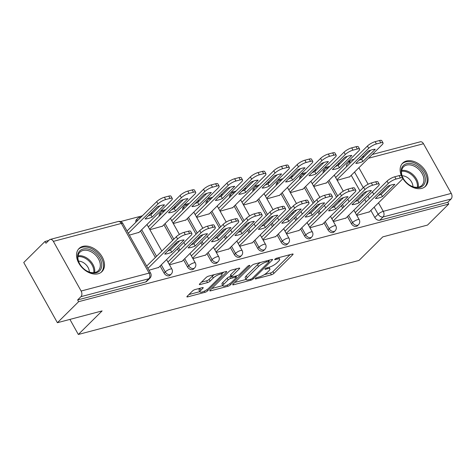 <?xml version="1.0" encoding="UTF-8"?>
<svg xmlns="http://www.w3.org/2000/svg" width="475" height="475" viewBox="0 0 475 475"><rect width="100%" height="100%" fill="white"/><g stroke="black" fill="none" stroke-linecap="round" stroke-linejoin="round"><path stroke-width="0.71" d="M255.449 278.469A1.431 0.386 150.8 0 0 255.229 278.896A1.431 0.386 150.8 0 0 255.752 278.92L271.403 274.793A2.048 0.546 150.8 0 0 273.927 273.368L292.772 254.701A2.048 0.546 150.8 0 0 293.087 254.089A2.048 0.546 150.8 0 0 292.345 254.054L276.693 258.18A1.431 0.386 150.8 0 0 274.93 259.178A1.431 0.386 150.8 0 0 274.71 259.605A1.431 0.386 150.8 0 0 275.227 259.635L277.252 259.101A6.555 1.752 150.8 0 1 279.621 259.219A6.555 1.752 150.8 0 1 278.617 261.173L277.044 262.728A6.555 1.752 150.8 0 1 268.981 267.294L266.956 267.829A1.431 0.386 150.8 0 0 265.192 268.826A1.431 0.386 150.8 0 0 264.973 269.254A1.431 0.386 150.8 0 0 265.489 269.277L267.514 268.743A6.555 1.752 150.8 0 1 269.883 268.868A6.555 1.752 150.8 0 1 268.88 270.821L267.306 272.377A6.555 1.752 150.8 0 1 259.243 276.937L257.218 277.471A1.431 0.386 150.8 0 0 255.449 278.469M402.705 178.309A16.275 11.299 45.3 0 0 421.758 188.385A16.275 11.299 45.3 0 0 425.558 186.259A16.275 11.299 45.3 0 0 424.157 169.076A16.275 11.299 45.3 0 0 406.457 161.007A16.275 11.299 45.3 0 0 402.657 163.133A16.275 11.299 45.3 0 0 401.517 176.011M98.159 273.754A16.275 11.299 45.3 0 0 101.959 271.629A16.275 11.299 45.3 0 0 100.558 254.44A16.275 11.299 45.3 0 0 82.858 246.377A16.275 11.299 45.3 0 0 79.058 248.502A16.275 11.299 45.3 0 0 80.459 265.685A16.275 11.299 45.3 0 0 98.159 273.754M195.029 289.578A2.048 0.546 150.8 0 0 192.512 291.003L187.221 296.24A2.048 0.546 150.8 0 0 186.907 296.851A2.048 0.546 150.8 0 0 187.649 296.887L205.034 292.303A2.048 0.546 150.8 0 0 207.551 290.878L226.403 272.211A2.048 0.546 150.8 0 0 226.717 271.599A2.048 0.546 150.8 0 0 225.975 271.563L208.59 276.147A2.048 0.546 150.8 0 0 206.073 277.572L199.684 283.902A2.048 0.546 150.8 0 0 199.369 284.507A2.048 0.546 150.8 0 0 200.112 284.549L207.551 282.583A2.048 0.546 150.8 0 0 210.069 281.158L213.239 278.023A5.48 1.467 150.8 0 1 218.304 274.799A5.48 1.467 150.8 0 1 221.962 274.312A5.48 1.467 150.8 0 1 221.118 275.945L208.709 288.23A5.48 1.467 150.8 0 1 203.644 291.454A5.48 1.467 150.8 0 1 199.987 291.941A5.48 1.467 150.8 0 1 200.83 290.308L202.896 288.266A2.048 0.546 150.8 0 0 203.211 287.654A2.048 0.546 150.8 0 0 202.469 287.613L195.029 289.578M448.75 204.048L427.524 225.073L382.791 236.871L359.005 260.431L78.327 334.471L102.119 310.911L57.392 322.709L78.624 301.684L448.75 204.048L447.771 202.291L451.078 199.019L383.088 216.956A4.174 2.897 -134.7 0 1 378.124 214.237L374.157 207.148M233.041 284.151A2.048 0.546 150.8 0 0 232.726 284.762A2.048 0.546 150.8 0 0 233.468 284.804L250.853 280.214A2.048 0.546 150.8 0 0 253.371 278.789L272.223 260.122A2.048 0.546 150.8 0 0 272.537 259.51A2.048 0.546 150.8 0 0 271.795 259.475L254.41 264.058A2.048 0.546 150.8 0 0 251.893 265.489L233.041 284.151M227.941 286.259L210.556 290.842A2.048 0.546 150.8 0 1 209.819 290.807A2.048 0.546 150.8 0 1 210.134 290.195L228.98 271.528A2.048 0.546 150.8 0 1 231.503 270.103L238.943 268.143A2.048 0.546 150.8 0 1 239.685 268.179A2.048 0.546 150.8 0 1 239.37 268.791L231.723 276.361A2.048 0.546 150.8 0 0 231.408 276.973A2.048 0.546 150.8 0 0 232.15 277.008L237.084 275.708A2.048 0.546 150.8 0 0 239.608 274.283L247.564 266.398A1.431 0.386 150.8 0 1 248.888 265.555A1.431 0.386 150.8 0 1 249.844 265.43A1.431 0.386 150.8 0 1 249.624 265.858L230.464 284.834A2.048 0.546 150.8 0 1 227.941 286.259L227.276 285.059M57.392 322.709L23.75 262.515L44.983 241.49L48.735 240.498M350.289 160.948L347.943 161.571M339.916 163.685L337.737 164.261M329.709 166.381L324.532 167.746M316.498 169.866L314.325 170.436M306.292 172.556L301.114 173.921M293.087 176.041L290.914 176.617M282.88 178.731L277.703 180.096M269.669 182.216L267.496 182.792M259.469 184.912L254.285 186.277M246.258 188.391L244.085 188.967M236.051 191.087L230.874 192.452M222.846 194.572L220.667 195.142M212.64 197.262L207.462 198.627M199.429 200.747L197.256 201.323M189.222 203.437L184.045 204.802M176.017 206.922L173.838 207.498M165.811 209.618L160.633 210.983M152.6 213.103L150.427 213.673M142.393 215.792L120.496 221.57M78.624 301.684L77.645 299.933L80.952 296.655A4.174 2.791 -104.8 0 0 81.124 291.033L53.366 241.365A4.174 2.791 -104.8 0 0 50.166 239.447A4.174 2.791 -104.8 0 0 49.269 239.97L45.962 243.248L44.983 241.49M447.771 202.291L379.78 220.228A4.174 2.897 -134.7 0 1 374.817 217.508L370.85 210.419M366.088 201.893L364.735 199.47M362.633 195.718L362.063 194.697M359.967 190.944L351.233 175.322M372.293 154.47L420.292 141.805A4.174 2.791 75.2 0 1 423.492 143.729L451.25 193.396A4.174 2.791 75.2 0 1 451.078 199.019M333.408 221.588L345.996 218.025M313.791 186.485L326.378 182.922M309.991 227.763L322.584 224.2M290.379 192.666L302.967 189.103M286.579 233.943L299.167 230.381M266.962 198.841L279.549 195.278M263.168 240.118L275.755 236.556M243.55 205.016L256.138 201.453M239.75 246.293L252.338 242.731M220.133 211.191L232.72 207.628M216.339 252.468L228.926 248.906M196.721 217.372L209.309 213.809M192.921 258.649L205.509 255.087M173.304 223.547L185.891 219.984M169.51 264.824L182.097 261.262M149.892 229.722L162.48 226.159M148.984 270.239L158.68 267.437M129.366 235.137L139.062 232.34M164.083 273.101L165.258 271.938A4.174 2.897 -134.7 0 0 171.196 274.111L170.026 275.274A4.174 2.897 45.3 0 1 164.083 273.101L160.123 266.012M155.355 257.48L140.505 230.909M187.5 266.926L188.676 265.762A4.174 2.897 -134.7 0 0 194.613 267.936L193.438 269.099A4.174 2.897 45.3 0 1 187.5 266.926L183.54 259.837M178.772 251.305L177.418 248.882M175.317 245.13L174.752 244.114M172.651 240.356L163.922 224.734M210.912 260.745L212.088 259.587A4.174 2.897 -134.7 0 0 218.025 261.761L216.855 262.918A4.174 2.897 45.3 0 1 210.912 260.745L206.952 253.656M202.184 245.13L200.83 242.707M198.734 238.955L198.164 237.933M196.068 234.181L187.334 218.559M234.329 254.57L235.505 253.407A4.174 2.897 -134.7 0 0 241.442 255.58L240.267 256.743A4.174 2.897 45.3 0 1 234.329 254.57L230.369 247.481M225.601 238.955L224.248 236.532M222.146 232.774L221.582 231.758M219.48 228L210.752 212.378M257.741 248.395L258.917 247.232A4.174 2.897 -134.7 0 0 264.854 249.405L263.678 250.568A4.174 2.897 45.3 0 1 257.741 248.395L253.781 241.306M249.013 232.774L247.659 230.357M245.563 226.599L244.993 225.583M242.897 221.825L234.163 206.203M281.158 242.22L282.334 241.057A4.174 2.897 -134.7 0 0 288.272 243.23L287.096 244.393A4.174 2.897 45.3 0 1 281.158 242.22L277.192 235.125M272.43 226.599L271.077 224.176M268.975 220.424L268.411 219.402M266.309 215.65L257.581 200.028M304.57 236.039L305.746 234.882A4.174 2.897 -134.7 0 0 311.683 237.055L310.508 238.213A4.174 2.897 45.3 0 1 304.57 236.039L300.61 228.95M295.842 220.424L294.488 218.001M292.392 214.243L291.822 213.227M289.726 209.475L280.992 193.853M327.988 229.864L329.157 228.701A4.174 2.897 -134.7 0 0 335.101 230.874L333.925 232.037A4.174 2.897 45.3 0 1 327.988 229.864L324.021 222.775M319.259 214.249L317.906 211.826M315.804 208.068L315.234 207.053M313.138 203.294L304.41 187.672M351.399 223.689L352.575 222.526A4.174 2.897 -134.7 0 0 358.512 224.699L357.337 225.862A4.174 2.897 45.3 0 1 351.399 223.689L347.439 216.6M342.671 208.068L341.317 205.645M339.221 201.893L338.651 200.877M336.549 197.119L327.821 181.498M78.327 334.471L69.914 319.408M356.82 215.412L369.413 211.85M337.208 180.31L349.796 176.748M137.032 221.107A4.174 2.897 -134.7 0 1 137.566 218.518L136.39 219.676A4.174 2.897 45.3 0 0 135.856 222.264M160.443 214.926A4.174 2.897 -134.7 0 1 160.983 212.337L159.808 213.501A4.174 2.897 45.3 0 0 159.273 216.089M183.861 208.751A4.174 2.897 -134.7 0 1 184.395 206.162L183.219 207.326A4.174 2.897 45.3 0 0 182.685 209.914M207.272 202.576A4.174 2.897 -134.7 0 1 207.812 199.987L206.637 201.145A4.174 2.897 45.3 0 0 206.102 203.733M230.69 196.395A4.174 2.897 -134.7 0 1 231.224 193.806L230.048 194.97A4.174 2.897 45.3 0 0 229.514 197.558M254.101 190.22A4.174 2.897 -134.7 0 1 254.642 187.631L253.466 188.795A4.174 2.897 45.3 0 0 252.932 191.383M277.519 184.045A4.174 2.897 -134.7 0 1 278.053 181.456L276.877 182.62A4.174 2.897 45.3 0 0 276.343 185.208M300.93 177.87A4.174 2.897 -134.7 0 1 301.471 175.281L300.295 176.439A4.174 2.897 45.3 0 0 299.761 179.027M324.348 171.689A4.174 2.897 -134.7 0 1 324.882 169.1L323.707 170.264A4.174 2.897 45.3 0 0 323.172 172.852M77.645 299.933L145.635 281.996A4.174 2.897 45.3 0 0 146.609 281.449L149.916 278.178A4.174 2.897 -134.7 0 1 148.942 278.718L80.952 296.655M349.891 163.4A4.174 2.897 -134.7 0 1 350.431 160.811L347.124 164.089A4.174 2.897 45.3 0 0 346.584 166.678M264.284 274.657L270.423 273.036A2.048 0.546 150.8 0 0 272.941 271.611L290.071 254.653M268.862 260.728L269.515 260.074M234.769 282.447L246.092 279.454M250.699 279.193A1.431 0.386 150.8 0 0 252.463 278.196L269.004 261.808A1.431 0.386 150.8 0 0 269.23 261.381A1.431 0.386 150.8 0 0 268.707 261.357L266.57 261.915A6.555 1.752 150.8 0 0 258.507 266.481L247.196 277.679A6.555 1.752 150.8 0 0 246.192 279.632A6.555 1.752 150.8 0 0 248.562 279.757L250.699 279.193M260.549 262.443A6.555 1.752 150.8 0 0 257.527 264.723L258.507 266.481M246.192 279.632L245.213 277.881A6.555 1.752 150.8 0 1 246.216 275.928L257.527 264.723M222.811 285.6L211.856 288.485M236.663 268.743L230.743 274.603A2.048 0.546 150.8 0 0 230.428 275.215L231.408 276.973M236.871 275.761L236.027 276.598M223.79 284.216A5.48 1.467 150.8 0 0 222.947 285.849A5.48 1.467 150.8 0 0 226.605 285.362A5.48 1.467 150.8 0 0 231.675 282.138L236.045 277.81A2.048 0.546 150.8 0 0 236.36 277.198A2.048 0.546 150.8 0 0 235.618 277.157L230.684 278.463A2.048 0.546 150.8 0 0 228.16 279.888L223.79 284.216L222.811 282.459A5.48 1.467 150.8 0 0 221.967 284.092L222.947 285.849M222.811 282.459L227.181 278.13A2.048 0.546 150.8 0 1 229.704 276.705L231.058 276.349M199.987 291.941L199.007 290.189A5.48 1.467 150.8 0 1 199.85 288.557L200.195 288.218M214.362 274.627A5.48 1.467 150.8 0 0 212.26 276.266L213.239 278.023M201.412 282.192L206.572 280.832A2.048 0.546 150.8 0 0 209.089 279.407L212.26 276.266M221.807 274.033L223.695 272.163M188.949 294.53L199.833 291.662M362.864 161.512L375.226 149.275A13.039 3.485 150.8 0 0 368.167 151.139L355.811 163.376A13.039 3.485 150.8 0 0 362.864 161.512L361.594 159.232L370.767 150.148M349.463 177.08L382.066 144.792A6.258 1.674 150.8 0 0 383.028 142.928A6.258 1.674 150.8 0 0 380.76 142.809L376.408 143.961A6.258 1.674 150.8 0 0 368.707 148.313L336.918 179.793M358.993 160.223A13.039 3.485 150.8 0 0 361.594 159.232M335.641 177.513L367.43 146.033A6.258 1.674 -29.2 0 1 375.137 141.675L379.489 140.529A6.258 1.674 -29.2 0 1 381.752 140.642L383.028 142.928M382.482 196.614A13.039 3.485 -29.2 0 1 375.428 198.473L387.784 186.236A13.039 3.485 -29.2 0 1 394.838 184.377L382.482 196.614L381.205 194.334A13.039 3.485 -29.2 0 1 378.611 195.32M381.205 194.334L390.379 185.25M355.258 212.616L387.048 181.135A6.258 1.674 -29.2 0 1 394.755 176.777L399.107 175.631A6.258 1.674 -29.2 0 1 401.369 175.744L402.646 178.024A6.258 1.674 150.8 0 0 400.378 177.911L396.025 179.057A6.258 1.674 150.8 0 0 388.324 183.415L387.048 181.135M369.081 212.177L401.684 179.894A6.258 1.674 150.8 0 0 402.646 178.024M356.535 214.896L388.324 183.415M339.453 167.693L351.809 155.456A13.039 3.485 150.8 0 0 344.755 157.314L332.399 169.551A13.039 3.485 150.8 0 0 339.453 167.693L338.176 165.407L347.35 156.322M326.046 183.255L358.649 150.967A6.258 1.674 150.8 0 0 359.611 149.102A6.258 1.674 150.8 0 0 357.348 148.984L352.996 150.136A6.258 1.674 150.8 0 0 345.295 154.494L313.506 185.974M335.582 166.398A13.039 3.485 150.8 0 0 338.176 165.407M312.229 183.688L344.019 152.208A6.258 1.674 -29.2 0 1 351.72 147.856L356.072 146.704A6.258 1.674 -29.2 0 1 358.334 146.822L359.611 149.102M316.035 173.868L328.397 161.631A13.039 3.485 150.8 0 0 321.338 163.489L308.982 175.726A13.039 3.485 150.8 0 0 316.035 173.868L314.765 171.588L323.938 162.503M302.634 189.43L335.237 157.142A6.258 1.674 150.8 0 0 336.199 155.277A6.258 1.674 150.8 0 0 333.937 155.165L329.579 156.311A6.258 1.674 150.8 0 0 321.878 160.669L290.088 192.149M312.164 172.573A13.039 3.485 150.8 0 0 314.765 171.588M288.812 189.869L320.601 158.389A6.258 1.674 -29.2 0 1 328.308 154.031L332.66 152.879A6.258 1.674 -29.2 0 1 334.923 152.998L336.199 155.277M425.339 179.152A14.084 9.779 -134.7 0 1 409.153 184.811A14.084 9.779 -134.7 0 1 403.946 179.55A14.084 9.779 -134.7 0 1 401.167 171.938A14.084 9.779 -134.7 0 1 412.585 163.946A14.084 9.779 -134.7 0 1 425.339 179.152M409.034 184.733A13.039 9.055 45.3 0 0 421.895 185.339A13.039 9.055 45.3 0 0 423.908 179.413A13.039 9.055 45.3 0 0 415.797 167.022A13.039 9.055 45.3 0 0 403.542 166.808A13.039 9.055 45.3 0 0 401.529 172.734A13.039 9.055 45.3 0 0 404.023 179.669M402.123 175.78A9.286 6.448 -134.7 0 1 412.9 186.164A9.286 6.448 -134.7 0 1 412.912 186.675M424.573 187.091A16.168 11.228 45.3 0 0 424.632 187.031A16.168 11.228 45.3 0 0 427.126 179.687A16.168 11.228 45.3 0 0 417.068 164.32A16.168 11.228 45.3 0 0 401.874 164.053A16.168 11.228 45.3 0 0 401.82 164.112L401.874 164.053M101.739 264.516A14.084 9.779 -134.7 0 1 85.553 270.18A14.084 9.779 -134.7 0 1 80.346 264.919A14.084 9.779 -134.7 0 1 77.567 257.302A14.084 9.779 -134.7 0 1 88.985 249.316A14.084 9.779 -134.7 0 1 101.739 264.516M85.435 270.097A13.039 9.055 45.3 0 0 98.295 270.702A13.039 9.055 45.3 0 0 100.308 264.777A13.039 9.055 45.3 0 0 92.198 252.385A13.039 9.055 45.3 0 0 79.942 252.172A13.039 9.055 45.3 0 0 77.93 258.097A13.039 9.055 45.3 0 0 80.423 265.032M78.523 261.143A9.286 6.448 -134.7 0 1 89.3 271.528A9.286 6.448 -134.7 0 1 89.312 272.038M101.032 272.401L100.979 272.454A16.168 11.228 45.3 0 0 101.032 272.401A16.168 11.228 45.3 0 0 103.526 265.05A16.168 11.228 45.3 0 0 93.468 249.684A16.168 11.228 45.3 0 0 78.274 249.417A16.168 11.228 45.3 0 0 78.221 249.476L78.274 249.417M359.07 202.789A13.039 3.485 -29.2 0 1 352.017 204.654L364.372 192.417A13.039 3.485 -29.2 0 1 371.426 190.552L359.07 202.789L357.794 200.509A13.039 3.485 -29.2 0 1 355.199 201.501M357.794 200.509L366.967 191.425M331.847 218.791L363.636 187.31A6.258 1.674 -29.2 0 1 371.337 182.952L375.689 181.806A6.258 1.674 -29.2 0 1 377.952 181.919L379.228 184.205A6.258 1.674 150.8 0 0 376.966 184.086L372.614 185.232A6.258 1.674 150.8 0 0 364.907 189.59L363.636 187.31M345.663 218.352L378.266 186.069A6.258 1.674 150.8 0 0 379.228 184.205M333.117 221.071L364.907 189.59M335.653 208.97A13.039 3.485 -29.2 0 1 328.599 210.829L340.955 198.592A13.039 3.485 -29.2 0 1 348.009 196.733L335.653 208.97L334.376 206.684A13.039 3.485 -29.2 0 1 331.782 207.676M334.376 206.684L343.55 197.6M308.429 224.966L340.219 193.485A6.258 1.674 -29.2 0 1 347.926 189.127L352.278 187.981A6.258 1.674 -29.2 0 1 354.54 188.1L355.817 190.38A6.258 1.674 150.8 0 0 353.548 190.261L349.196 191.413A6.258 1.674 150.8 0 0 341.495 195.771L340.219 193.485M322.252 224.533L354.855 192.244A6.258 1.674 150.8 0 0 355.817 190.38M309.706 227.246L341.495 195.771M292.624 180.043L304.98 167.806A13.039 3.485 150.8 0 0 297.926 169.67L285.57 181.907A13.039 3.485 150.8 0 0 292.624 180.043L291.347 177.763L300.521 168.678M279.217 195.605L311.82 163.323A6.258 1.674 150.8 0 0 312.782 161.453A6.258 1.674 150.8 0 0 310.519 161.34L306.167 162.486A6.258 1.674 150.8 0 0 298.466 166.844L266.677 198.324M288.752 178.754A13.039 3.485 150.8 0 0 291.347 177.763M265.4 196.044L297.19 164.564A6.258 1.674 -29.2 0 1 304.891 160.206L309.243 159.06A6.258 1.674 -29.2 0 1 311.505 159.172L312.782 161.453M269.206 186.218L281.568 173.981A13.039 3.485 150.8 0 0 274.508 175.845L262.152 188.082A13.039 3.485 150.8 0 0 269.206 186.218L267.936 183.938L277.109 174.853M255.805 201.786L288.408 169.498A6.258 1.674 150.8 0 0 289.37 167.633A6.258 1.674 150.8 0 0 287.108 167.515L282.75 168.667A6.258 1.674 150.8 0 0 275.049 173.019L243.259 204.499M265.335 184.929A13.039 3.485 150.8 0 0 267.936 183.938M241.983 202.219L273.772 170.739A6.258 1.674 -29.2 0 1 281.479 166.381L285.831 165.235A6.258 1.674 -29.2 0 1 288.093 165.353L289.37 167.633M245.795 192.399L258.151 180.162A13.039 3.485 150.8 0 0 251.097 182.02L238.741 194.257A13.039 3.485 150.8 0 0 245.795 192.399L244.518 190.113L253.692 181.028M232.388 207.961L264.991 175.673A6.258 1.674 150.8 0 0 265.952 173.808A6.258 1.674 150.8 0 0 263.69 173.696L259.338 174.842A6.258 1.674 150.8 0 0 251.637 179.2L219.848 210.68M241.923 191.104A13.039 3.485 150.8 0 0 244.518 190.113M218.571 208.394L250.361 176.92A6.258 1.674 -29.2 0 1 258.062 172.562L262.414 171.41A6.258 1.674 -29.2 0 1 264.682 171.528L265.952 173.808M312.241 215.145A13.039 3.485 -29.2 0 1 305.188 217.004L317.543 204.767A13.039 3.485 -29.2 0 1 324.597 202.908L312.241 215.145L310.965 212.865A13.039 3.485 -29.2 0 1 308.37 213.851M310.965 212.865L320.138 203.781M285.018 231.147L316.807 199.666A6.258 1.674 -29.2 0 1 324.508 195.308L328.86 194.156A6.258 1.674 -29.2 0 1 331.122 194.275L332.399 196.555A6.258 1.674 150.8 0 0 330.137 196.442L325.785 197.588A6.258 1.674 150.8 0 0 318.078 201.946L316.807 199.666M298.834 230.708L331.437 198.419A6.258 1.674 150.8 0 0 332.399 196.555M286.294 233.427L318.078 201.946M288.824 221.32A13.039 3.485 -29.2 0 1 281.77 223.179L294.126 210.947A13.039 3.485 -29.2 0 1 301.18 209.083L288.824 221.32L287.553 219.04A13.039 3.485 -29.2 0 1 284.952 220.026M287.553 219.04L296.727 209.956M261.6 237.322L293.39 205.841A6.258 1.674 -29.2 0 1 301.097 201.483L305.449 200.337A6.258 1.674 -29.2 0 1 307.711 200.45L308.988 202.73A6.258 1.674 150.8 0 0 306.719 202.617L302.367 203.763A6.258 1.674 150.8 0 0 294.666 208.121L293.39 205.841M275.423 236.882L308.026 204.6A6.258 1.674 150.8 0 0 308.988 202.73M262.877 239.602L294.666 208.121M265.412 227.495A13.039 3.485 -29.2 0 1 258.358 229.36L270.714 217.123A13.039 3.485 -29.2 0 1 277.768 215.258L265.412 227.495L264.136 225.215A13.039 3.485 -29.2 0 1 261.541 226.207M264.136 225.215L273.309 216.131M238.189 243.497L269.978 212.016A6.258 1.674 -29.2 0 1 277.679 207.658L282.031 206.512A6.258 1.674 -29.2 0 1 284.293 206.625L285.57 208.911A6.258 1.674 150.8 0 0 283.308 208.792L278.956 209.944A6.258 1.674 150.8 0 0 271.255 214.296L269.978 212.016M252.005 243.063L284.608 210.775A6.258 1.674 150.8 0 0 285.57 208.911M239.465 245.777L271.255 214.296M222.377 198.574L234.739 186.337A13.039 3.485 150.8 0 0 227.685 188.195L215.323 200.432A13.039 3.485 150.8 0 0 222.377 198.574L221.107 196.294L230.28 187.209M208.976 214.136L241.579 181.854A6.258 1.674 150.8 0 0 242.541 179.983A6.258 1.674 150.8 0 0 240.279 179.871L235.927 181.017A6.258 1.674 150.8 0 0 228.22 185.375L196.43 216.855M218.512 197.279A13.039 3.485 150.8 0 0 221.107 196.294M195.154 214.575L226.943 183.095A6.258 1.674 -29.2 0 1 234.65 178.737L239.002 177.591A6.258 1.674 -29.2 0 1 241.264 177.703L242.541 179.983M241.995 233.676A13.039 3.485 -29.2 0 1 234.941 235.535L247.297 223.297A13.039 3.485 -29.2 0 1 254.357 221.439L241.995 233.676L240.724 231.39A13.039 3.485 -29.2 0 1 238.123 232.382M240.724 231.39L249.898 222.306M214.771 249.672L246.561 218.191A6.258 1.674 -29.2 0 1 254.268 213.839L258.62 212.687A6.258 1.674 -29.2 0 1 260.882 212.806L262.158 215.086A6.258 1.674 150.8 0 0 259.896 214.967L255.538 216.119A6.258 1.674 150.8 0 0 247.837 220.477L246.561 218.191M228.594 249.238L261.197 216.95A6.258 1.674 150.8 0 0 262.158 215.086M216.048 251.958L247.837 220.477M198.966 204.749L211.322 192.512A13.039 3.485 150.8 0 0 204.268 194.376L191.912 206.613A13.039 3.485 150.8 0 0 198.966 204.749L197.689 202.469L206.862 193.384M185.559 220.317L218.162 188.029A6.258 1.674 150.8 0 0 219.123 186.164A6.258 1.674 150.8 0 0 216.861 186.046L212.509 187.192A6.258 1.674 150.8 0 0 204.808 191.55L173.019 223.03M195.094 203.46A13.039 3.485 150.8 0 0 197.689 202.469M171.742 220.75L203.532 189.27A6.258 1.674 -29.2 0 1 211.232 184.912L215.585 183.766A6.258 1.674 -29.2 0 1 217.853 183.878L219.123 186.164M218.583 239.851A13.039 3.485 -29.2 0 1 211.529 241.71L223.885 229.473A13.039 3.485 -29.2 0 1 230.939 227.614L218.583 239.851L217.307 237.571A13.039 3.485 -29.2 0 1 214.712 238.557M217.307 237.571L226.48 228.487M191.36 255.853L223.149 224.372A6.258 1.674 -29.2 0 1 230.85 220.014L235.202 218.862A6.258 1.674 -29.2 0 1 237.464 218.981L238.741 221.261A6.258 1.674 150.8 0 0 236.479 221.148L232.127 222.294A6.258 1.674 150.8 0 0 224.426 226.652L223.149 224.372M205.176 255.413L237.779 223.125A6.258 1.674 150.8 0 0 238.741 221.261M192.636 258.133L224.426 226.652M175.548 210.93L187.91 198.692A13.039 3.485 150.8 0 0 180.856 200.551L168.494 212.788A13.039 3.485 150.8 0 0 175.548 210.93L174.277 208.644L183.451 199.559M162.147 226.492L194.75 194.204A6.258 1.674 150.8 0 0 195.712 192.339A6.258 1.674 150.8 0 0 193.45 192.221L189.098 193.373A6.258 1.674 150.8 0 0 181.391 197.731L149.601 229.211M171.683 209.635A13.039 3.485 150.8 0 0 174.277 208.644M148.325 226.925L180.114 195.445A6.258 1.674 -29.2 0 1 187.821 191.087L192.173 189.941A6.258 1.674 -29.2 0 1 194.435 190.059L195.712 192.339M195.166 246.026A13.039 3.485 -29.2 0 1 188.112 247.891L200.468 235.653A13.039 3.485 -29.2 0 1 207.527 233.789L195.166 246.026L193.895 243.746A13.039 3.485 -29.2 0 1 191.294 244.738M193.895 243.746L203.068 234.662M167.942 262.028L199.732 230.547A6.258 1.674 -29.2 0 1 207.438 226.189L211.791 225.043A6.258 1.674 -29.2 0 1 214.053 225.156L215.329 227.442A6.258 1.674 150.8 0 0 213.067 227.323L208.709 228.469A6.258 1.674 150.8 0 0 201.008 232.827L199.732 230.547M181.765 261.588L214.368 229.306A6.258 1.674 150.8 0 0 215.329 227.442M169.219 264.308L201.008 232.827M152.137 217.105L164.493 204.868A13.039 3.485 150.8 0 0 157.439 206.726L145.083 218.963A13.039 3.485 150.8 0 0 152.137 217.105L150.86 214.825L160.033 205.74M138.73 232.667L171.333 200.379A6.258 1.674 150.8 0 0 172.294 198.514A6.258 1.674 150.8 0 0 170.032 198.402L165.68 199.547A6.258 1.674 150.8 0 0 157.979 203.906L128.321 233.273M148.265 215.81A13.039 3.485 150.8 0 0 150.86 214.825M127.045 230.993L156.703 201.626A6.258 1.674 -29.2 0 1 164.403 197.268L168.756 196.116A6.258 1.674 -29.2 0 1 171.024 196.234L172.294 198.514M171.754 252.201A13.039 3.485 -29.2 0 1 164.7 254.066L177.056 241.828A13.039 3.485 -29.2 0 1 184.11 239.964L171.754 252.201L170.477 249.921A13.039 3.485 -29.2 0 1 167.883 250.913M170.477 249.921L179.651 240.837M146.662 266.089L176.32 236.722A6.258 1.674 -29.2 0 1 184.021 232.364L188.373 231.218A6.258 1.674 -29.2 0 1 190.635 231.337L191.912 233.617A6.258 1.674 150.8 0 0 189.65 233.498L185.297 234.65A6.258 1.674 150.8 0 0 177.597 239.008L176.32 236.722M158.347 267.769L190.95 235.481A6.258 1.674 150.8 0 0 191.912 233.617M147.939 268.375L177.597 239.008M255.479 278.439L255.752 278.92M274.96 259.154L275.227 259.635M265.222 268.797L265.489 269.277M81.124 291.033L149.114 273.095L121.357 223.428L53.366 241.365M374.817 217.508L378.124 214.237A4.174 1.116 150.8 0 1 383.26 211.333L451.25 193.396M369.396 198.615L368.042 196.199M365.94 192.44L365.637 191.9M363.274 187.667L354.546 172.045M358.892 167.734L368.119 184.241M372.394 191.888L373.742 194.311M378.51 202.837L383.26 211.333A4.174 2.791 75.2 0 1 383.088 216.956L379.78 220.228M423.492 143.729L368.487 158.24M171.196 274.111A4.174 4.174 0 0 0 171.902 269.111A4.174 1.116 -29.2 0 0 170.394 269.034A4.174 1.116 -29.2 0 0 165.258 271.938L161.298 264.848M156.53 256.322L141.681 229.746M194.613 267.936A4.174 4.174 0 0 0 195.32 262.936A4.174 1.116 -29.2 0 0 193.812 262.859A4.174 1.116 -29.2 0 0 188.676 265.762L184.71 258.673M179.942 250.141L178.594 247.724M176.492 243.966L175.922 242.951M173.826 239.192L165.092 223.571M218.025 261.761A4.174 4.174 0 0 0 218.732 256.755A4.174 1.116 -29.2 0 0 217.223 256.678A4.174 1.116 -29.2 0 0 212.088 259.587L208.127 252.498M203.359 243.966L202.006 241.543M199.91 237.791L199.34 236.776M197.238 233.017L188.51 217.396M241.442 255.58A4.174 4.174 0 0 0 242.149 250.58A4.174 1.116 -29.2 0 0 240.635 250.503A4.174 1.116 -29.2 0 0 235.505 253.407L231.539 246.317M226.771 237.791L225.417 235.368M223.321 231.616L222.751 230.595M220.655 226.842L211.921 211.221M264.854 249.405A4.174 4.174 0 0 0 265.561 244.405A4.174 1.116 -29.2 0 0 264.053 244.328A4.174 1.116 -29.2 0 0 258.917 247.232L254.956 240.142M250.188 231.616L248.835 229.193M246.733 225.435L246.169 224.42M244.067 220.661L235.339 205.04M288.272 243.23A4.174 4.174 0 0 0 288.978 238.23A4.174 1.116 -29.2 0 0 287.464 238.153A4.174 1.116 -29.2 0 0 282.334 241.057L278.368 233.967M273.6 225.435L272.246 223.018M270.15 219.26L269.58 218.245M267.484 214.486L258.75 198.865M311.683 237.055A4.174 4.174 0 0 0 312.39 232.049A4.174 1.116 -29.2 0 0 310.882 231.972A4.174 1.116 -29.2 0 0 305.746 234.882L301.785 227.786M297.017 219.26L295.664 216.838M293.562 213.085L292.998 212.064M290.896 208.311L282.168 192.69M335.101 230.874A4.174 4.174 0 0 0 335.807 225.874A4.174 1.116 -29.2 0 0 334.293 225.797A4.174 1.116 -29.2 0 0 329.157 228.701L325.197 221.611M320.429 213.085L319.075 210.662M316.979 206.904L316.409 205.889M314.313 202.136L305.579 186.515M358.512 224.699A4.174 4.174 0 0 0 359.219 219.699A4.174 1.116 -29.2 0 0 357.711 219.622A4.174 1.116 -29.2 0 0 352.575 222.526L348.614 215.436M343.847 206.91L342.493 204.487M340.391 200.729L339.827 199.714M337.725 195.955L328.997 180.334M145.635 281.996L148.942 278.718A4.174 2.791 75.2 0 0 149.114 273.095A4.174 1.116 -29.2 0 1 150.623 273.173L122.865 223.505A4.174 4.174 0 0 0 118.156 221.51L50.166 239.447M118.156 221.51A4.174 2.791 -104.8 0 1 121.357 223.428A4.174 1.116 -29.2 0 1 122.865 223.505M353.519 159.814A4.174 2.791 -104.8 0 0 352.302 159.743A4.174 4.174 0 0 0 350.431 160.811M266.998 267.817L267.514 268.743M276.735 258.174L277.252 259.101M292.404 254.042L292.772 254.701M272.941 271.611L273.927 273.368M270.423 273.036L271.403 274.793M271.848 259.463L272.223 260.122M252.831 277.827L253.371 278.789M250.331 279.288L250.853 280.214M233.083 284.109L233.468 284.804M268.191 260.425L268.707 261.357M266.053 260.989L266.57 261.915M246.216 275.928L247.196 277.679M210.176 290.154L210.556 290.842M238.996 268.126L239.37 268.791M230.743 274.603L231.723 276.361M249.369 265.394L249.624 265.858M229.793 283.628L230.464 284.834M235.101 276.23L235.618 277.157M229.704 276.705L230.684 278.463M227.181 278.13L228.16 279.888M202.528 287.601L202.896 288.266M199.85 288.557L200.83 290.308M209.089 279.407L210.069 281.158M206.572 280.832L207.551 282.583M199.726 283.86L200.112 284.549M226.035 271.546L226.403 272.211M206.886 289.685L207.551 290.878M204.375 291.127L205.034 292.303M187.263 296.198L187.649 296.887M367.43 146.033L368.707 148.313M375.137 141.675L376.408 143.961M379.489 140.529L380.76 142.809M400.378 177.911L399.107 175.631M396.025 179.057L394.755 176.777M344.019 152.208L345.295 154.494M351.72 147.856L352.996 150.136M356.072 146.704L357.348 148.984M320.601 158.389L321.878 160.669M328.308 154.031L329.579 156.311M332.66 152.879L333.937 155.165M401.666 170.466A13.039 9.055 -134.7 0 1 418.35 184.917A13.039 9.055 -134.7 0 1 418.214 187.18M417.365 187.287A12.611 8.758 45.3 0 0 417.454 185.333A12.611 8.758 45.3 0 0 401.547 171.315M78.066 255.835A13.039 9.055 -134.7 0 1 94.751 270.281A13.039 9.055 -134.7 0 1 94.614 272.543M93.765 272.656A12.611 8.758 45.3 0 0 93.854 270.697A12.611 8.758 45.3 0 0 77.948 256.684M376.966 184.086L375.689 181.806M372.614 185.232L371.337 182.952M353.548 190.261L352.278 187.981M349.196 191.413L347.926 189.127M297.19 164.564L298.466 166.844M304.891 160.206L306.167 162.486M309.243 159.06L310.519 161.34M273.772 170.739L275.049 173.019M281.479 166.381L282.75 168.667M285.831 165.235L287.108 167.515M250.361 176.92L251.637 179.2M258.062 172.562L259.338 174.842M262.414 171.41L263.69 173.696M330.137 196.442L328.86 194.156M325.785 197.588L324.508 195.308M306.719 202.617L305.449 200.337M302.367 203.763L301.097 201.483M283.308 208.792L282.031 206.512M278.956 209.944L277.679 207.658M226.943 183.095L228.22 185.375M234.65 178.737L235.927 181.017M239.002 177.591L240.279 179.871M259.896 214.967L258.62 212.687M255.538 216.119L254.268 213.839M203.532 189.27L204.808 191.55M211.232 184.912L212.509 187.192M215.585 183.766L216.861 186.046M236.479 221.148L235.202 218.862M232.127 222.294L230.85 220.014M180.114 195.445L181.391 197.731M187.821 191.087L189.098 193.373M192.173 189.941L193.45 192.221M213.067 227.323L211.791 225.043M208.709 228.469L207.438 226.189M156.703 201.626L157.979 203.906M164.403 197.268L165.68 199.547M168.756 196.116L170.032 198.402M189.65 233.498L188.373 231.218M185.297 234.65L184.021 232.364M328.166 167.907A4.174 4.174 0 0 0 324.882 169.1M334.287 175.091L343.288 191.199M347.789 199.245L349.143 201.661M353.905 210.193L359.219 219.699M304.748 174.088A4.174 4.174 0 0 0 301.471 175.281M310.876 181.272L319.877 197.374M324.372 205.42L325.725 207.842M330.493 216.368L335.807 225.874M281.337 180.263A4.174 4.174 0 0 0 278.053 181.456M287.458 187.447L296.459 203.549M300.96 211.595L302.314 214.017M307.076 222.543L312.39 232.049M257.919 186.438A4.174 4.174 0 0 0 254.642 187.631M264.047 193.622L273.048 209.724M277.543 217.776L278.896 220.192M283.664 228.724L288.978 238.23M234.507 192.612A4.174 4.174 0 0 0 231.224 193.806M240.629 199.797L249.63 215.905M254.131 223.951L255.485 226.373M260.247 234.899L265.561 244.405M211.09 198.793A4.174 4.174 0 0 0 207.812 199.987M217.217 205.978L226.219 222.08M230.713 230.126L232.067 232.548M236.835 241.074L242.149 250.58M187.678 204.968A4.174 4.174 0 0 0 184.395 206.162M193.8 212.153L202.801 228.255M207.302 236.301L208.656 238.723M213.417 247.255L218.732 256.755M164.267 211.143A4.174 4.174 0 0 0 160.983 212.337M170.388 218.328L179.39 234.43M183.884 242.482L185.238 244.898M190.006 253.43L195.32 262.936M140.849 217.324A4.174 4.174 0 0 0 137.566 218.518M146.977 224.503L161.827 251.079M166.588 259.605L171.902 269.111M149.916 278.178A4.174 4.174 0 0 0 150.623 273.173M364.26 156.59L362.087 157.16M354.053 159.279L352.302 159.743M269.004 267.288L269.883 268.868M278.742 257.64L279.621 259.219M268.63 260.312L269.23 261.381M235.725 276.064L236.36 277.198M221.136 272.84L221.962 274.312"/></g></svg>
